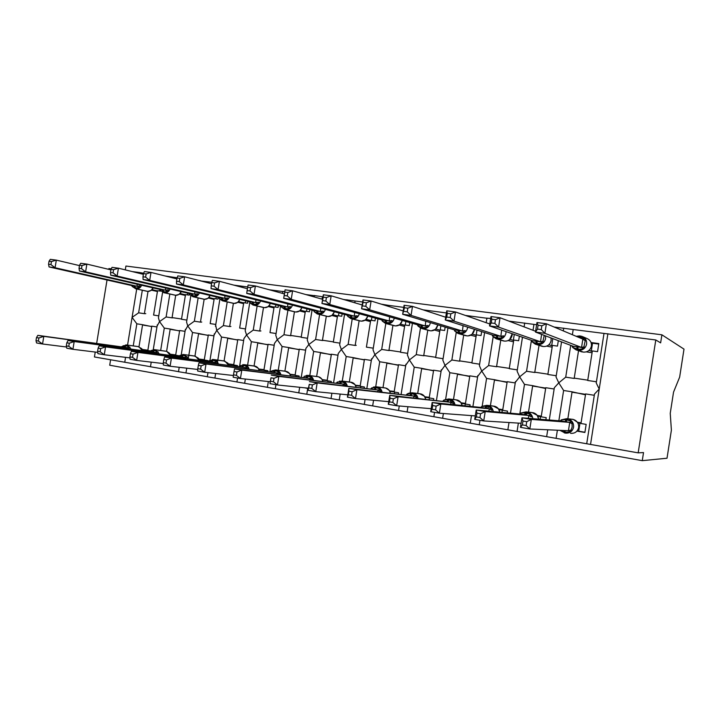 <?xml version="1.0" encoding="UTF-8"?>
<svg xmlns="http://www.w3.org/2000/svg" width="720" height="720" viewBox="0 0 720 720"><rect width="100%" height="100%" fill="white"/><g stroke="black" fill="none" stroke-linecap="round" stroke-linejoin="round"><path stroke-width="1.08" d="M572.382 334.719L573.201 329.526L655.785 339.975L660.636 342.864L661.896 334.809L684 349.128L679.644 377.145L673.542 392.121L670.239 413.316L671.391 430.155L667.017 458.235L642.267 460.656L643.527 452.574L638.172 452.862L364.293 404.424M110.601 359.811L109.71 365.229L642.267 460.656M150.534 350.955L147.825 350.505L151.794 326.151L156.951 326.961M139.005 346.734L142.596 324.711L136.836 323.811L133.236 345.888M150.48 366.696L94.437 356.967L95.238 352.053M151.722 326.592L142.596 324.711M147.87 350.208L142.191 349.434M162.594 292.284L158.436 317.853L159.534 321.597L157.104 326.034M169.839 294.039L166.113 316.962L159.534 321.597L164.295 328.104L160.659 350.496M177.165 277.731L172.593 277.128L172.476 277.812M172.593 277.128L165.195 275.985M142.308 290.25L138.627 312.813L132.075 317.385L136.836 323.811M143.658 273.222L139.401 272.511L139.266 273.312M179.28 355.806L175.662 355.194L179.667 330.507L185.049 331.344M153.81 349.614L166.599 351.351L170.217 329.031L164.295 328.104M178.506 371.637L150.471 366.759M179.595 330.957L170.217 329.031M175.707 354.879L170.127 354.195M190.818 295.821L186.561 322.047L187.74 325.926L185.193 330.498M198.135 297.927L194.355 321.21L187.74 325.926L192.519 332.514L188.838 355.239M211.842 282.267L200.889 280.971M200.907 280.836L198.099 280.251M207.882 361.296L207.99 360.639L204.264 360.018L208.323 334.98L213.939 335.862M194.94 356.085L198.612 333.468L192.519 332.514M188.829 355.257L188.289 358.632M186.741 368.172L185.958 372.951L178.497 371.7M207.315 376.713L185.958 372.951M208.251 335.448L198.612 333.468M204.318 359.676L198.855 359.019M215.667 325.161L216.738 330.372L214.056 335.097M227.223 301.914L223.398 325.584L216.738 330.372L221.535 337.05L217.809 360.108M237.393 366.327L237.51 365.616L233.685 364.977L237.789 339.588L243.639 340.497M224.082 360.963L227.79 338.022L221.535 337.05M217.8 360.135L217.503 361.998M215.64 373.509L214.902 378.054L207.306 376.776M236.943 381.942L214.902 378.054M237.708 340.065L227.79 338.022M233.739 364.608L228.357 363.897M245.403 329.553L245.205 330.777L246.564 334.953L243.954 338.553L243.747 339.822M257.139 306.009L253.251 330.084L246.564 334.953L251.379 341.712L247.437 366.129M267.75 371.511L267.876 370.737L263.934 370.071L268.092 344.322L274.185 345.276M254.061 365.985L257.814 342.72L251.379 341.712M245.349 379.044L244.665 383.301L236.934 381.987M267.408 387.315L244.665 383.301M268.011 344.826L257.814 342.72M264.006 369.675L258.741 369M275.985 334.08L275.787 335.331L277.254 339.66L274.491 343.377L274.275 344.637M287.919 310.212L283.977 334.719L277.254 339.66L282.078 346.509L278.172 370.728M284.796 291.51L282.861 291.465M298.989 376.848L299.124 376.002L295.074 375.318L299.277 349.191L305.622 350.19M284.895 371.16L288.693 347.544L282.078 346.509M275.922 384.696L275.283 388.701L267.399 387.36M298.764 392.841L275.283 388.701M299.187 349.713L288.693 347.544M295.146 374.886L290.016 374.238M307.458 338.742L307.26 340.011L308.844 344.502L305.919 348.354L305.694 349.587M319.599 314.532L315.594 339.48L308.844 344.502L313.668 351.441L309.771 375.732M323.019 296.802L322.461 296.73L322.065 299.151M322.461 296.73L314.397 295.596M331.146 382.356L331.299 381.429L327.123 380.727L331.38 354.213L337.986 355.239M316.638 376.488L320.49 352.512L313.668 351.441M307.737 388.35L306.792 394.254L298.764 392.877M331.047 398.529L306.792 394.254M331.29 354.753L320.49 352.512M327.204 380.25L322.209 379.629M339.867 343.539L339.66 344.835L341.361 349.488L338.274 353.466L338.031 354.681M352.215 318.96L348.147 344.385L341.361 349.488L346.203 356.526L342.243 381.24M362.664 301.986L355.095 300.996L354.807 302.796M355.095 300.996L346.869 299.853M364.266 388.044L364.437 387.009L360.135 386.289L364.437 359.379L371.322 360.45M349.326 381.978L353.223 357.624L346.203 356.526M340.182 394.074L339.237 399.978L331.047 398.565M364.293 404.388L339.237 399.978M364.347 359.946L353.223 357.624M360.216 385.767L355.383 385.182M373.23 348.489L373.023 349.794L374.868 354.636L371.34 359.928M385.821 323.496L381.681 349.434L374.868 354.636L379.71 361.764L375.723 386.748M403.767 307.368L388.71 305.397L388.548 306.405M388.71 305.397L381.24 304.146M398.394 393.921L398.574 392.769L394.146 392.022L398.502 364.698L405.666 365.814M382.995 387.639L386.946 362.889L379.71 361.764M373.563 400.257L372.663 405.864M398.412 365.301L386.946 362.889M394.245 391.446L389.556 390.888M407.61 353.583L407.403 354.906L409.392 359.928L405.657 365.328M420.462 328.077L416.241 354.645L409.392 359.928L414.243 367.155L410.166 392.76M446.4 312.939L423.108 309.852M433.566 400.005L433.773 398.7L429.21 397.926L433.62 370.188L441.072 371.349M417.699 393.471L421.704 368.325L414.243 367.155M407.943 406.719L407.115 411.939M433.521 370.818L421.704 368.325M429.309 397.287L424.791 396.774M443.052 358.848L442.845 360.171L444.996 365.391L441.036 370.899M456.228 332.541L451.863 360.009L444.996 365.391L449.847 372.717L445.644 399.222M469.845 406.314L470.079 404.82L465.372 404.028L469.836 375.84L477.585 377.055M453.483 399.492L457.542 373.923L449.847 372.717M443.376 413.505L442.629 418.203M469.728 376.524L457.542 373.923M465.471 403.362L461.124 402.822M479.601 364.284L479.394 365.598L481.725 371.025L477.522 376.641M493.173 336.78L488.619 365.544L481.725 371.025L486.576 378.459L482.184 406.251M490.707 318.411L486.9 318.213M507.267 412.875L507.537 411.129L502.677 410.31L507.195 381.681L515.25 382.941M490.32 406.233L490.392 405.774M490.401 405.72L494.514 379.701L486.576 378.459M479.961 420.282L479.268 424.665M507.087 382.419L494.514 379.701M502.785 409.644L498.618 409.05M517.311 369.891L517.104 371.205L519.633 376.839L515.169 382.572M531.387 340.578L526.554 371.259L519.633 376.839L524.484 384.381L519.804 414.036M536.625 324.738L533.943 324.387L533.016 330.282M533.943 324.387L508.914 321.111M545.886 419.733L546.21 417.654L541.188 416.808L545.769 387.711L554.112 389.007L554.355 387.693L549.27 420.003M528.498 412.146L532.674 385.659L524.484 384.381M518.373 423.108L517.077 431.325M545.643 388.512L532.674 385.659M558.324 340.677L557.469 346.104L552.429 345.402L547.857 374.472L556.2 375.723L556.038 376.983L558.774 382.851L554.355 387.693M570.717 345.357L565.713 377.163L558.774 382.851L563.616 390.492L558.855 420.777M573.201 329.526L554.139 327.033M138.627 312.813L144.387 313.686L148.023 291.411M161.109 291.15L157.554 290.745L153.594 315.072L158.76 315.855M166.113 316.962L172.035 317.853L175.707 295.281M189.315 294.021L189.135 295.119L185.499 294.615L181.494 319.275L186.885 320.085M194.355 321.21L200.448 322.128L204.156 299.25M218.232 297.405L217.953 299.106L214.218 298.593L210.168 323.595L215.784 324.441M223.398 325.584L229.653 326.529L233.406 303.327M247.887 301.365L247.59 303.21L243.756 302.679L239.652 328.041L245.502 328.923M247.716 286.956L233.964 285.156M253.251 330.084L259.695 331.056L263.493 307.521M278.406 305.415L278.082 307.431L274.131 306.882L269.982 332.604L276.075 333.522M282.843 291.546L269.298 289.782M283.977 334.719L290.601 335.709L294.444 311.814M309.807 309.573L309.447 311.769L305.379 311.211L301.185 337.311L307.539 338.265M314.388 295.677L305.838 294.561M315.594 339.48L322.416 340.506L326.313 316.215M342.135 313.821L341.748 316.242L337.563 315.666L333.315 342.144L339.93 343.143M346.851 299.925L343.647 299.502M348.147 344.385L355.167 345.438L359.127 320.751M375.435 318.159L375.012 320.85L370.692 320.247L366.399 347.13L373.284 348.174M381.681 349.434L388.917 350.523L392.922 325.413M409.761 322.587L409.284 325.593L404.838 324.972L400.491 352.269L407.655 353.349M416.241 354.645L423.702 355.761L427.77 330.201M445.158 327.078L444.618 330.48L440.028 329.85L435.627 357.561L443.079 358.686M451.863 360.009L459.567 361.17L463.689 335.133M481.671 331.623L481.05 335.529L476.325 334.872L471.87 363.024L479.619 364.194M486.891 318.24L465.336 315.414M488.619 365.544L496.557 366.741L500.76 340.2M519.372 336.186L518.652 340.731L513.774 340.056L509.256 368.658L517.32 369.873M526.554 371.259L534.744 372.492L539.019 345.411M577.872 423.018L579.969 423.18L578.718 431.19L576.945 431.109L584.892 432.468L586.161 424.386L580.968 423.504L585.612 393.93L594.225 395.28L594.504 394.047L599.22 389.052L596.241 382.959L596.34 381.771L587.718 380.475L592.353 350.937L597.564 351.657L598.824 343.584L591.048 342.531M567.702 419.706L567.828 418.914M567.837 418.815L572.076 391.815L563.616 390.492M557.379 430.227L556.119 438.21M585.468 394.821L572.076 391.815M565.713 377.163L574.182 378.432L578.529 350.748M108.765 269.361L108.9 268.533L111.267 268.839M132.192 271.575L139.401 272.511M144.387 313.686L145.773 313.632M151.542 290.187L157.428 291.519M172.035 317.853L173.385 317.79M179.541 294.102L185.364 295.434M200.448 322.128L201.753 322.065M208.476 297.99L214.083 299.475M229.653 326.529L230.922 326.457M237.897 302.274L243.594 303.633M259.695 331.056L260.919 330.966M268.344 306.549L273.96 307.917M290.601 335.709L291.78 335.61M299.682 310.959L305.199 312.336M322.416 340.506L323.541 340.398M328.068 316.521L331.884 315.495L337.365 316.89M355.167 345.438L356.247 345.321M365.085 320.184L370.476 321.606M388.917 350.523L389.934 350.388M399.276 325.017L404.595 326.475M423.702 355.761L424.656 355.617M434.493 330.021L439.767 331.533M459.567 361.17L460.449 360.999M470.781 335.196L476.055 336.591M496.557 366.741L497.376 366.561M508.167 340.56L513.495 341.802M534.744 372.492L535.491 372.294M546.687 346.122L552.15 347.175M574.182 378.432L574.839 378.225M586.332 351.882L592.074 352.737M655.785 339.975L638.172 452.862M96.669 343.323L107.028 279.999M125.289 269.874L125.919 266.04L661.896 334.809M541.26 329.58L541.863 325.755L538.083 325.26L537.48 329.085L541.26 329.58L544.878 333.315L535.473 332.055L573.228 346.302L581.544 347.445L582.858 339.129L546.381 323.766L544.878 333.315L581.517 347.436L583.443 348.975L578.169 349.227L578.349 350.28L583.299 352.107C587.619 352.278 590.328 350.271 591.417 346.095C591.732 342.522 590.265 340.011 587.025 338.544L582.786 336.717M537.48 329.085L535.473 332.055L536.976 322.542L546.381 323.766L541.863 325.755M592.29 351.333L591.264 351.189L592.515 343.206L591.075 342.594M591.264 351.189L589.077 350.352M592.515 343.206L598.752 344.043M579.771 337.833L580.536 336.042L576.135 336.303L579.537 335.907L579.114 336.708L585.072 338.616L585.234 340.686L583.443 348.975M577.773 346.905L578.169 349.227L572.796 347.526L571.779 345.753L572.724 347.454M573.228 346.302L572.751 347.499L575.964 349.803L572.769 347.517M585.072 338.616L582.858 339.129M536.976 322.542L538.083 325.26M560.574 420.912L561.519 419.787L566.1 419.598L572.04 421.623L572.139 427.005L570.411 432.009L565.137 432.18L561.312 431.091M526.734 421.695L522.981 421.056L522.378 424.89L526.131 425.538L526.734 421.695L531.315 419.4L569.781 422.388L561.456 420.984L521.955 417.807L531.315 419.4L529.812 428.976L568.431 430.722L569.745 422.388M526.131 425.538L529.812 428.976L520.452 427.347L521.955 417.807L522.981 421.056M570.411 432.009L568.431 430.722M579.969 423.18L580.995 423.351M577.395 422.244L581.076 422.82M584.919 432.252L578.718 431.19M560.232 420.885L561.384 419.832M561.366 419.904L566.568 418.698L570.717 419.076M577.341 422.172L573.318 419.454L571.779 419.175M569.781 422.388L572.04 421.623M565.02 421.596L561.528 420.984L561.375 419.967M520.452 427.347L522.378 424.89M491.247 322.956L494.874 323.433L495.468 319.68L491.832 319.203L491.247 322.956L489.519 325.908L490.995 316.575L500.049 317.745L498.573 327.114L489.519 325.908L532.476 340.695L540.522 341.802L541.593 334.368M494.874 323.433L498.573 327.114L540.486 341.784M495.468 319.68L500.049 317.745L535.599 331.263M552.798 338.589L551.673 345.708L548.901 344.736M552.366 345.798L551.673 345.708M544.239 335.367L542.502 343.323L537.354 343.575L537.579 344.61L543.249 346.527C547.434 346.68 550.062 344.709 551.133 340.587L551.034 337.932M536.85 341.271L537.354 343.575L536.391 343.44L532.215 341.928L531.27 340.281M532.476 340.695L532.161 341.892M540.522 341.802L542.502 343.323M490.995 316.575L491.832 319.203M446.742 317.052L450.234 317.52L450.819 313.839L447.327 313.38L446.742 317.052L445.284 319.986L446.733 310.824L455.454 311.958L453.996 321.147L445.284 319.986L493.056 335.268L500.841 336.339L501.66 330.084M450.234 317.52L453.996 321.147L500.796 336.33M450.819 313.839L455.454 311.958L489.825 323.991M514.278 334.431L513.333 340.389L510.012 339.318M500.805 336.258L503.595 335.844L502.902 337.851L497.871 338.103L498.15 339.138L504.486 341.118C508.536 341.271 511.083 339.318 512.136 335.268L512.208 333.711M497.268 335.826L497.871 338.103L496.944 337.977L492.894 336.474L492.057 334.953M506.007 331.578L505.926 333.162C504.855 337.293 502.263 339.282 498.15 339.138L496.08 338.742L492.894 336.474M507.618 340.785L509.607 339.669L512.217 333.72M493.056 335.268L492.822 336.321M500.841 336.339L502.902 337.851M446.733 310.824L447.327 313.38M403.875 311.373L407.241 311.823L407.817 308.205L404.451 307.764L402.66 314.28L404.1 305.289L412.497 306.378L411.057 315.405L402.66 314.28L454.905 330.021L462.438 331.056L463.086 325.674M407.241 311.823L411.057 315.405L462.393 331.038M407.817 308.205L412.497 306.378L445.716 317.25M476.991 330.129L476.181 335.241L472.347 334.071M462.393 330.975L465.219 330.579L464.58 332.559L459.666 332.811L459.981 333.828L466.938 335.889C470.862 336.024 473.337 334.098 474.372 330.111L474.444 329.319M458.964 330.552L459.666 332.811L458.766 332.685L454.95 331.272L454.095 329.778M468.009 335.943L471.96 334.422L474.48 329.328M454.905 330.021L454.887 331.218M462.438 331.056L464.58 332.559M404.1 305.289L404.451 307.764M362.556 305.901L365.805 306.333L366.372 302.778L363.123 302.355L361.575 308.772L362.988 299.952L371.097 301.005L369.675 309.861L361.575 308.772L417.96 324.936L425.259 325.935L425.763 321.237M365.805 306.333L369.675 309.861L425.205 325.926M366.372 302.778L371.097 301.005L403.191 310.941M439.974 330.201L435.843 329.004M440.874 325.791L440.226 329.877M425.205 325.863L428.049 325.476L427.464 327.429L422.658 327.681L423.018 328.698L430.551 330.813C434.358 330.939 436.761 329.04 437.778 325.116L437.814 324.864M421.875 325.449L422.658 327.681L417.933 325.908M431.127 330.867L435.492 329.328M417.96 324.936L418.077 326.133M425.259 325.935L427.464 327.429M362.988 299.952L363.123 302.355M480.573 413.775L476.964 413.154L476.37 416.916L479.979 417.546L480.573 413.775L485.217 411.543L483.732 420.939L474.723 419.364L476.208 410.013L485.217 411.543L528.867 415.485L520.857 414.135L520.947 413.019L525.465 412.776L525.978 411.894L531.027 412.407M479.979 417.546L483.732 420.939L521.091 423.279M528.291 418.311L528.867 415.485M476.964 413.154L476.208 410.013L520.857 414.135M541.215 416.655L537.813 416.295M537.336 415.458L541.296 416.124M540.522 416.538L540.09 419.265M520.137 414.063L520.947 413.019M524.286 414.72L525.465 412.776L526.419 412.938L531.252 414.756L531.342 416.889L528.858 415.548M538.569 418.851L537.147 415.242L531.891 412.497M528.912 415.485L531.252 414.756M474.723 419.364L476.37 416.916M436.149 406.152L432.675 405.558L432.09 409.248L435.564 409.851L436.149 406.152L440.838 403.992L439.38 413.208L430.704 411.696L432.162 402.507L440.838 403.992L489.384 408.816L481.581 407.502L481.824 406.431L486.153 406.17L486.711 405.315L492.561 405.954M435.564 409.851L439.38 413.208L475.272 415.908M488.817 411.174L489.339 408.807M432.675 405.558L432.162 402.507L481.581 407.502M502.704 410.166L499.032 409.77M502.326 410.103L501.957 412.389M481.014 407.439L481.572 406.674L480.771 407.421M484.893 408.06L486.153 406.17L487.08 406.332L491.796 408.114L491.841 410.202L489.321 408.87M499.752 412.182L498.456 408.789L493.29 406.035M489.384 408.816L491.796 408.114M481.626 407.502L481.824 406.431M430.704 411.696L432.09 409.248M393.372 398.817L390.015 398.241L389.439 401.859L392.796 402.435L393.372 398.817L398.097 396.711L451.125 402.354L389.745 395.289L398.097 396.711L396.657 405.756L431.181 408.69M450.612 404.37L451.08 402.345M392.796 402.435L396.657 405.756L388.305 404.298L389.745 395.289L390.015 398.241M465.39 403.875L461.484 403.452M465.309 403.866L464.994 405.828M443.151 401.031L444.123 399.987L448.11 399.78L448.704 398.943L455.274 399.699M446.76 401.625L448.11 399.78L449.01 399.933L453.618 401.679L453.618 403.731L451.062 402.408M462.132 405.531L460.827 402.39L455.904 399.771M451.125 402.354L453.618 401.679M443.619 401.085L443.961 400.059M388.305 404.298L389.439 401.859M352.134 391.743L348.903 391.185L348.336 394.74L351.567 395.298L352.134 391.743L356.904 389.691L414.09 396.099L348.849 388.323L356.904 389.691L355.482 398.574L388.728 401.661M413.613 397.854L414.036 396.09M351.567 395.298L355.482 398.574L347.427 397.17L348.849 388.323L348.903 391.185M429.228 397.791L425.097 397.332M429.399 397.962L429.156 399.528M406.476 394.83L407.196 393.948M406.818 394.875L407.457 393.804L411.273 393.597L411.894 392.778L419.13 393.642M409.842 395.388L411.273 393.597L412.146 393.741L416.637 395.451L416.601 397.467L414.018 396.153M425.682 399.15L424.449 396.261L419.67 393.705M414.09 396.099L416.637 395.451M347.427 397.17L348.336 394.74M322.713 300.618L325.845 301.032L326.403 297.549L323.271 297.135L321.948 303.471L323.334 294.804L331.155 295.812L329.76 304.515L321.948 303.471L382.113 319.995L389.241 320.985L389.637 316.818M325.845 301.032L329.76 304.515L389.178 320.967M326.403 297.549L331.155 295.812L362.187 304.974M404.793 325.287L400.455 324.09M405.864 321.471L405.288 325.035M389.187 320.904L392.049 320.535L391.509 322.47L386.811 322.713L387.198 323.721L395.28 325.899C398.898 326.025 401.229 324.207 402.273 320.436M385.947 320.508L386.811 322.713L382.473 321.273L382.167 320.004M395.649 325.935L399.744 324.729L402.345 320.463M389.241 320.985L391.509 322.47M323.334 294.804L323.271 297.135M312.372 384.912L309.258 384.381L308.7 387.873L311.814 388.413L312.372 384.912L317.178 382.923L378.207 390.042L309.393 381.6L317.178 382.923L315.774 391.653L347.805 394.83M377.757 391.59L378.153 390.033M311.814 388.413L315.774 391.653L307.998 390.294L309.258 384.381M394.164 391.896L389.826 391.392M394.596 392.094L394.38 393.462M370.944 388.827L371.655 387.972M371.16 388.854L371.925 387.81L375.579 387.603L376.236 386.802L384.066 387.765M374.076 389.349L375.579 387.603L376.425 387.738L380.817 389.421L380.736 391.392L378.135 390.096M390.357 393.012L389.187 390.321M378.207 390.042L380.817 389.421M307.998 390.294L308.7 387.873M284.256 295.524L287.28 295.92L287.829 292.5L284.805 292.104L283.689 298.35L285.066 289.827L292.608 290.808L291.231 299.358L283.689 298.35L347.463 315.234L354.321 316.179L354.645 312.453M287.28 295.92L291.231 299.358L354.267 316.161M287.829 292.5L292.608 290.808L322.614 299.304M370.647 320.526L366.129 319.32M371.898 317.187L371.394 320.346M354.267 316.098L357.147 315.747L356.652 317.655L352.053 317.907L352.485 318.897L361.071 321.129C364.437 321.273 366.678 319.581 367.803 316.062M351.117 315.711L352.053 317.907L347.895 316.503L347.463 315.234M347.139 315.144L347.634 316.125L347.67 315.36M361.332 321.156L365.418 319.968L367.893 316.089M354.321 316.179L356.652 317.655M285.066 289.827L284.805 292.104M274.005 378.333L270.99 377.811L270.441 381.24L273.447 381.762L274.005 378.333L278.829 376.398L343.44 384.165L271.323 375.12L278.829 376.398L277.452 384.966L308.34 388.188M343.008 385.542L343.377 384.165M273.447 381.762L277.452 384.966L269.946 383.652L270.99 377.811M360.153 386.181L355.617 385.632M360.828 386.406L360.639 387.612M336.492 383.004L337.194 382.176M336.6 383.013L337.482 382.005L340.983 381.789L341.667 381.015L350.055 382.068M339.417 383.499L340.983 381.789L341.802 381.924L346.095 383.58L345.978 385.515L343.359 384.219M356.094 387.081L354.978 384.561L350.478 382.122M343.44 384.165L346.095 383.58M269.946 383.652L270.441 381.24M247.662 287.235L247.113 290.601L250.038 290.988L250.578 287.622L247.662 287.235L248.094 285.03L255.384 285.975L254.025 294.381L246.744 293.4L313.758 310.59L320.472 311.517L320.715 308.151M250.038 290.988L254.025 294.381L320.409 311.499M250.578 287.622L255.384 285.975L284.409 293.904M337.518 315.918L332.856 314.712M338.94 312.975L338.49 315.792M320.409 311.436L323.298 311.103L322.857 312.984L318.357 313.236L318.816 314.217L327.87 316.494C331.02 316.647 333.18 315.072 334.359 311.76M317.34 311.067L318.357 313.236L314.361 311.877L313.812 310.599M313.623 310.554L314.073 311.454L314.073 310.779M331.893 315.495L334.467 311.796M320.472 311.517L322.857 312.984M247.113 290.601L246.744 293.4M236.952 371.97L234.045 371.475L233.496 374.841L236.403 375.345L236.952 371.97L241.803 370.089L309.717 378.477L234.54 368.856L241.803 370.089L240.435 378.513L270.252 381.753M309.312 379.71L309.654 378.468M236.403 375.345L240.435 378.513L233.19 377.244L233.496 374.841M327.141 380.628L322.416 380.043M328.05 380.88L327.879 381.96M306.324 375.417L308.169 375.399L304.074 376.371L307.431 376.155L308.142 375.39L317.043 376.542M305.802 377.82L307.431 376.155L308.223 376.281L312.426 377.91L312.273 379.809L309.636 378.522M322.857 381.348L321.795 378.963M309.717 378.477L312.426 377.91M234.045 371.475L234.54 368.856M211.77 282.537L211.23 285.84L214.056 286.218L214.587 282.906L211.77 282.537L212.364 280.386L219.411 281.304L218.079 289.566L211.032 288.621L281.169 306.108L287.622 306.999L287.82 303.939M214.056 286.218L218.079 289.566L287.559 306.981M214.587 282.906L219.411 281.304L247.419 288.72M305.343 311.436L300.618 310.257M306.936 308.835L306.531 311.364M287.559 306.918L290.466 306.594L290.061 308.448L285.651 308.7L286.146 309.681L295.641 312.003C298.611 312.165 300.69 310.671 301.887 307.548M284.571 306.558L285.651 308.7L281.817 307.395L281.169 306.108M281.097 306.09L281.502 306.918L281.484 306.342M295.803 312.021L299.763 310.869L302.022 307.575M287.622 306.999L290.061 308.448M211.23 285.84L211.032 288.621M201.15 365.832L198.342 365.346L197.802 368.658L200.61 369.144L201.15 365.832L206.019 363.996L277.002 372.951L199.008 362.799L206.019 363.996L204.678 372.276L233.415 375.507M276.615 374.067L276.939 372.942M200.61 369.144L204.678 372.276L197.667 371.052L197.802 368.658M295.083 375.228L290.268 374.625M296.217 375.516L296.055 376.479M270.9 371.799L271.332 371.106M273.186 372.312L270.666 371.871L271.305 371.16L274.878 370.683L275.616 369.945L284.994 371.169M273.96 372.447L273.249 372.321L274.878 370.683L275.652 370.809L279.756 372.402L279.567 374.274L276.921 372.996M290.601 375.804L289.575 373.536L285.327 371.214M277.002 372.951L279.756 372.402M198.342 365.346L199.008 362.799M177.066 277.992L176.535 281.241L179.271 281.61L179.793 278.352L177.066 277.992L177.813 275.904L184.635 276.786L183.312 284.913L176.499 283.995L249.48 301.752L255.744 302.607L255.888 299.808M179.271 281.61L183.312 284.913L255.681 302.598M179.793 278.352L184.635 276.786L211.572 283.725M269.586 304.992L269.073 305.892M274.095 307.098L269.307 305.928M275.841 304.785L275.481 307.071M268.443 306.45L269.316 306.576L268.542 306.387M255.681 302.535L258.597 302.22L258.228 304.056L253.908 304.308L254.43 305.271L264.339 307.638C267.147 307.8 269.154 306.387 270.36 303.417M252.765 302.175L253.908 304.308L250.218 303.039L249.48 301.752M264.465 307.656L268.146 306.675L270.513 303.453M255.744 302.607L258.228 304.056M176.535 281.241L176.499 283.995M166.536 359.892L163.827 359.424L163.296 362.682L166.005 363.15L166.536 359.892L171.423 358.101L245.25 367.587L164.637 356.949L171.423 358.101L170.1 366.246L197.757 369.45M244.872 368.613L245.178 367.578M166.005 363.15L170.1 366.246L163.323 365.058L163.296 362.682M263.952 369.99L259.074 369.369M265.284 370.296L265.14 371.178M239.22 366.525L239.841 365.823M239.004 366.534L240.192 365.589L243.279 365.373L244.035 364.653L253.854 365.958M241.533 366.966L243.279 365.373L244.026 365.499L248.049 367.065L247.824 368.901L245.16 367.641M259.281 370.431L258.291 368.271L254.16 365.994M245.25 367.587L248.049 367.065M163.827 359.424L164.637 356.949M143.496 273.6L142.974 276.795L145.62 277.146L146.142 273.942L143.496 273.6L144.387 271.566L150.993 272.421L149.688 280.413L143.091 279.531L218.7 297.513L224.793 298.35L224.892 295.767M145.62 277.146L149.688 280.413L224.721 298.332M146.142 273.942L150.993 272.421L176.913 278.928M239.13 300.933L238.635 301.68M243.72 302.877L238.887 301.716M245.628 300.816L245.295 302.886M237.933 302.22L239.301 302.409L238.086 302.121M224.721 298.278L227.646 297.972L227.313 299.781L223.083 300.033L223.632 300.987L233.919 303.399C236.583 303.561 238.527 302.22 239.742 299.376M221.886 297.927L223.083 300.033L219.537 298.809L218.7 297.513M234.027 303.417L237.627 302.454L239.913 299.421M224.793 298.35L227.313 299.781M142.974 276.795L143.091 279.531M133.065 354.15L130.437 353.7L129.915 356.904L132.543 357.354L133.065 354.15L137.952 352.404L214.416 362.385L131.391 351.288L137.952 352.404L136.647 360.414L163.305 363.573M214.056 363.321L214.353 362.376M132.543 357.354L136.647 360.414L130.086 359.262L129.915 356.904M229.329 364.104L228.393 363.978L229.329 364.104M228.636 364.23L228.762 364.923M233.694 364.896L228.771 364.257M235.215 365.229L235.089 366.03M208.683 361.323L209.232 360.711M208.359 361.359L213.372 359.514L223.596 360.891M210.798 361.782L212.589 360.225L213.318 360.342L217.26 361.881L217.008 363.681L214.326 362.43M228.843 365.22L227.898 363.15L223.875 360.927M214.416 362.385L217.26 361.881M130.437 353.7L131.391 351.288M111.006 269.343L110.493 272.493L113.049 272.835L113.562 269.685L111.006 269.343L112.032 267.363L118.422 268.191L117.135 276.048L110.754 275.193L188.802 293.4L194.715 294.21L194.787 291.825M113.049 272.835L117.135 276.048L194.643 294.192M113.562 269.685L118.422 268.191L143.379 274.32M209.646 296.55L209.043 297.585M214.191 298.773L209.313 297.63M216.252 296.928L215.946 298.827M194.643 294.138L197.577 293.841L197.28 295.632L193.14 295.884L193.707 296.829L204.354 299.277C206.892 299.43 208.764 298.152 209.979 295.434M191.88 293.796L193.14 295.884L189.72 294.696L188.802 293.4M199.395 292.923C198.171 295.686 196.272 296.991 193.707 296.829L204.435 299.286L207.972 298.35L210.168 295.479M194.715 294.21L197.28 295.632M110.493 272.493L110.754 275.193M100.665 348.588L98.118 348.147L97.605 351.306L100.143 351.747L100.665 348.588L105.561 346.887L184.473 357.327L99.207 345.807L105.561 346.887L104.274 354.762L129.987 357.876M184.122 358.191L184.401 357.318M100.143 351.747L104.274 354.762L97.92 353.655L97.605 351.306M199.17 359.262L199.296 360.171M204.282 359.946L199.314 359.289M205.983 360.306L205.866 361.035M178.983 356.274L179.487 355.752M178.578 356.328L183.582 354.519L194.184 355.968M180.936 356.733L183.483 355.329L187.344 356.841L184.473 357.327M199.269 360.171L198.351 358.164L194.445 356.004M98.118 348.147L99.207 345.807M79.542 265.23L79.029 268.326L81.504 268.65L82.017 265.554L79.542 265.23L80.694 263.295L86.877 264.096L85.617 271.836L79.425 271.008L159.669 289.386L165.492 290.187L165.528 287.973M81.504 268.65L85.617 271.836L165.42 290.169M82.017 265.554L86.877 264.096L110.916 269.874M180.981 292.221L180.27 293.607M185.472 294.786L180.549 293.652M187.677 293.139L187.398 294.876M179.82 294.165L181.728 294.435L179.685 293.967M165.42 290.115L168.354 289.836L168.093 291.6L164.025 291.852L164.619 292.788L175.608 295.272C178.029 295.425 179.838 294.201 181.035 291.591M162.72 289.791L164.025 291.852L163.341 291.762L160.74 290.7L159.741 289.395M170.118 289.044C168.903 291.699 167.067 292.941 164.619 292.788L175.689 295.281L179.136 294.363L181.251 291.636M165.492 290.187L168.093 291.6M79.029 268.326L79.425 271.008M69.291 343.206L66.825 342.783L66.312 345.879L68.778 346.311L69.291 343.206L74.187 341.541L155.367 352.413L68.031 340.497L74.187 341.541L72.918 349.299L97.749 352.359M155.025 353.205L155.295 352.404M68.778 346.311L72.918 349.299L66.771 348.219L66.312 345.879M170.514 354.438L170.658 355.284M175.671 355.131L170.667 354.456M177.543 355.509L177.435 356.175M149.643 351.441L154.62 349.668L165.582 351.18M151.911 351.837L153.801 350.343L158.274 351.945L155.367 352.413M170.514 355.257L169.632 353.331M170.109 354.159L170.595 354.447M66.825 342.783L68.031 340.497M49.05 261.234L48.546 264.285L50.949 264.6L51.453 261.549L49.05 261.234L50.319 259.344L56.322 260.127L55.071 267.741L49.077 266.94L131.418 285.498L137.079 286.281L137.088 284.211M50.949 264.6L55.071 267.741L137.007 286.263M51.453 261.549L56.322 260.127L79.479 265.599M153.108 287.928L152.28 289.737M157.536 290.907L152.568 289.782M159.876 289.44L159.615 291.033M152.244 290.349L154.089 290.601L151.677 290.061M136.998 286.209L139.941 285.93L139.707 287.685L135.729 287.937L136.341 288.864L147.636 291.375C149.949 291.519 151.704 290.34 152.892 287.829M134.37 285.885L135.729 287.937L132.561 286.812L131.49 285.507M141.66 285.255C140.454 287.811 138.681 289.017 136.341 288.864L147.726 291.384L151.083 290.484L153.126 287.883M152.505 289.764L151.344 290.277M137.079 286.281L139.707 287.685M48.546 264.285L49.077 266.94M38.889 337.986L36.504 337.581L36 340.632L38.385 341.046L38.889 337.986L43.794 336.366L127.071 347.634L37.827 335.349L43.794 336.366L42.543 343.998L66.528 347.004M126.738 348.372L126.99 347.625M38.385 341.046L42.543 343.998L36.576 342.963L36 340.632M142.641 349.731L142.794 350.523M147.834 350.442L142.803 349.758M149.877 350.847L149.778 351.45L152.676 351.963L155.556 349.83L159.201 353.763M121.5 346.689L126.468 344.952L137.754 346.518M123.705 347.076L125.631 345.609L130.005 347.184L127.071 347.634M142.551 350.496L141.687 348.624L137.97 346.545M141.75 348.786L142.731 349.749M36.504 337.581L37.827 335.349M136.71 289.008L127.548 345.15M607.887 333.72L590.535 444.465M125.559 357.345L124.749 362.313M574.605 378.189L587.772 380.169L574.74 378.198M585.549 394.317L572.526 392.283M535.221 372.258L547.902 374.166L535.374 372.267M545.715 388.089L533.187 386.127M509.301 368.343L497.25 366.534M507.141 382.059L495.09 380.169M471.915 362.718L460.305 360.972M469.773 376.209L458.181 374.4M424.305 355.563L435.672 357.273L424.494 355.581M433.566 370.548L422.397 368.802M389.565 350.334L400.536 351.981L389.763 350.352M398.448 365.058L387.693 363.375M364.383 359.73L354.015 358.11M323.127 340.335L333.36 341.874L323.352 340.353M331.317 354.555L321.327 352.998M301.23 337.023L291.582 335.574M299.223 349.533L289.575 348.03M268.038 344.664L258.732 343.206M237.735 339.921L228.753 338.517M208.269 335.313L199.602 333.954M172.881 317.718L181.539 319.023L173.16 317.745M179.613 330.831L171.243 329.526M151.74 326.475L143.649 325.206M579.537 335.907L582.138 336.438C585.441 337.932 586.935 340.497 586.62 344.133C585.495 348.399 582.741 350.451 578.349 350.28L583.335 352.116M576.774 346.761L577.35 350.136L575.964 349.803L582.327 351.972M579.114 336.708L578.88 337.455M585.234 340.686L582.804 339.183M584.253 346.914L581.517 347.364M570.555 433.314C574.857 433.629 577.548 431.694 578.646 427.518C578.925 423.468 577.143 420.786 573.318 419.454L568.152 418.986C572.049 420.345 573.858 423.081 573.579 427.212C572.463 431.469 569.709 433.449 565.335 433.125L565.038 430.569M565.335 433.125L559.908 430.335M560.187 420.885L561.303 419.904M561.438 419.814L566.586 418.698L572.841 419.409M567 420.084L565.218 421.632M566.01 421.767L565.056 421.596L566.568 418.698L568.152 418.986L567.558 418.869L566.046 421.767L569.826 422.388M564.075 430.524L564.345 432.954M568.44 430.659L571.203 430.047M569.727 422.451L572.184 423.801M535.05 331.047L535.671 330.804L535.05 331.056M545.508 335.844L545.607 338.553C544.509 342.756 541.836 344.772 537.579 344.61L543.294 346.527M535.887 341.136L536.625 344.484L532.152 341.847M532.215 341.928L535.365 344.187L542.349 346.401M543.258 341.289L540.486 341.721M496.341 335.7L497.214 339.003L504.531 341.127M503.613 341.001L496.08 338.742L492.966 336.519M467.613 327.132L467.532 327.942C466.488 332.001 463.968 333.963 459.981 333.828L466.992 335.889M458.064 330.426L459.081 333.702L454.986 331.299M458.334 333.558L466.101 335.772M430.389 322.632L430.353 322.884C429.327 326.88 426.879 328.824 423.018 328.698L430.605 330.822M421.002 325.332L422.145 328.572L418.203 326.241M421.542 328.455L429.75 330.696M521.037 412.983L525.996 411.894L532.935 412.713M527.598 413.208L525.537 414.927M520.92 413.109L525.978 411.894L527.472 412.164C530.631 413.154 532.413 415.323 532.809 418.68M538.596 419.148C538.2 415.854 536.454 413.73 533.349 412.758L526.932 412.056L525.294 414.882L528.957 415.494M525.249 414.882L520.938 414.135M481.95 406.386L486.729 405.315L494.298 406.242M488.961 406.836L487.125 408.438M481.779 406.53L486.711 405.315L488.133 405.567C491.058 406.458 492.768 408.465 493.272 411.588M499.734 412.182C499.23 409.113 497.547 407.151 494.667 406.278L487.638 405.468L485.865 408.222L489.429 408.816M485.82 408.222L481.68 407.502M442.944 401.013L444.123 399.987L448.722 398.952L456.885 399.969M451.503 400.707L449.919 402.156M444.123 399.987L450.054 399.186C452.79 399.996 454.446 401.877 455.013 404.82M462.087 405.531C461.529 402.642 459.9 400.806 457.209 400.005L449.595 399.096L447.714 401.778L451.179 402.354M447.66 401.778L443.682 401.085M408.213 393.363L411.921 392.778L420.633 393.894M415.188 394.785L413.865 396.063M407.205 393.993L413.19 393.003C415.773 393.759 417.366 395.532 417.969 398.322M425.628 399.15C425.025 396.405 423.459 394.668 420.912 393.93L412.767 392.922L410.769 395.541L414.144 396.099M410.715 395.541L406.881 394.875L406.962 394.182L406.305 394.812M394.299 318.159C393.237 321.993 390.87 323.847 387.198 323.721L395.343 325.899M385.092 320.391L386.352 323.604L382.563 321.336M385.866 323.514L394.506 325.791M373.401 387.063L376.263 386.802L384.543 387.828M371.646 388.017L377.469 387.018C379.917 387.72 381.456 389.403 382.077 392.076M390.276 393.003C389.664 390.384 388.152 388.728 385.731 388.035L385.488 388.008M389.178 390.321L385.731 388.035L377.082 386.946L374.985 389.502L378.27 390.042M374.922 389.493L371.232 388.854M359.316 313.731C358.173 317.322 355.896 319.041 352.485 318.897L361.134 321.138M350.289 315.594L351.666 318.78L348.012 316.593M351.252 318.708L360.324 321.021M341.217 394.173L340.443 394.092M339.426 381.114L351.396 382.293M337.176 382.23L342.846 381.213C345.177 381.87 346.662 383.481 347.292 386.046M356.004 387.072C355.383 384.552 353.916 382.968 351.612 382.32L342.486 381.15L340.29 383.643L343.494 384.174M340.236 383.634L336.681 383.022M325.395 309.393C324.198 312.759 322.011 314.37 318.816 314.217L327.933 316.503M316.539 310.95L318.015 314.109L314.505 311.985M317.673 314.046L327.15 316.395M308.313 388.323L306.594 388.008M306.918 388.278L305.109 387.855M313.569 380.232C312.939 377.757 311.508 376.209 309.276 375.588L317.421 376.587M322.749 381.339C322.119 378.909 320.706 377.388 318.51 376.776L318.312 376.758M321.795 378.972L318.51 376.776L308.934 375.525L306.657 377.964L309.771 378.477M306.594 377.955L303.174 377.361M292.482 305.127C291.258 308.322 289.152 309.834 286.146 309.681L295.713 312.012M283.797 306.45L285.372 309.573L281.988 307.521M285.084 309.519L294.948 311.904M270.702 371.871L271.215 371.34M271.836 370.845L275.643 369.945L286.2 371.376M271.305 371.16L276.696 370.134C278.838 370.719 280.224 372.204 280.854 374.598M290.475 375.786C289.845 373.446 288.486 371.979 286.371 371.403L276.381 370.071L274.023 372.447L277.065 372.96M260.541 300.969C259.308 303.993 257.274 305.424 254.43 305.271L264.411 307.647M252.018 302.076L253.683 305.163L250.416 303.183M253.431 305.127L263.664 307.548M243.954 338.553L239.643 366.147M242.775 364.617L255.006 366.156M239.805 365.877L245.079 364.833C247.131 365.391 248.472 366.831 249.093 369.144M259.128 370.413C258.516 368.136 257.193 366.723 255.159 366.174L244.782 364.779L242.352 367.101L245.313 367.596M242.28 367.092L239.103 366.543M229.518 296.892C228.285 299.781 226.323 301.149 223.632 300.987L234 303.408M221.157 297.828L222.903 300.888L219.762 298.971M222.696 300.852L233.271 303.309M212.292 359.469L224.694 361.08M209.214 360.738L214.38 359.685C216.351 360.216 217.647 361.611 218.268 363.861M228.681 365.202L224.838 361.098L214.101 359.631L211.59 361.908L214.488 362.385M211.518 361.899L208.458 361.368M191.169 293.706L192.996 296.73L189.513 294.417M192.816 296.703L203.733 299.187M182.655 354.474L195.237 356.148M179.937 355.428L184.554 354.69L188.316 358.731M199.089 360.144L195.363 356.157L184.284 354.636L181.719 356.859L184.536 357.336M184.383 357.372L186.849 358.542M181.638 356.859L178.695 356.337M162.036 289.692L163.935 292.698L160.515 290.394M163.782 292.671L175.005 295.182M170.316 355.23L166.707 351.36L165.816 351.207M155.268 352.458L157.509 353.538M152.604 351.954L155.43 352.422M133.704 285.795L135.675 288.765L132.318 286.488M135.54 288.747L147.051 291.285M125.757 344.898L138.726 346.68M123.012 345.825L127.377 345.105L130.905 348.93M142.326 350.46L138.825 346.698L127.134 345.06L124.443 347.193L127.143 347.643M126.972 347.679L129.024 348.678M124.371 347.184L121.626 346.698M219.87 299.223L215.478 326.358M249.795 302.355L245.205 330.777M282.87 291.357L282.546 293.4M280.521 305.946L275.787 335.331M314.415 295.488L314.181 296.919M312.057 310.149L307.26 340.011M346.887 299.736L346.77 300.42M344.529 314.451L339.66 344.835M377.964 318.852L373.023 349.794M412.434 323.352L407.403 354.906M447.966 327.924L442.845 360.171M486.918 318.069L486.189 322.722M484.623 332.568L479.394 365.598M524.709 323.019L524.097 326.889M522.468 337.248L517.104 371.205M563.724 328.122L563.283 330.885M561.555 341.901L556.038 376.983M604.008 333.396L596.241 382.959M547.731 429.786L546.651 436.626M594.504 394.047L586.719 443.691M515.475 381.528L510.48 413.172M509.004 422.523L507.861 429.795M477.819 375.561L472.896 406.62M471.474 415.62L470.277 423.171M441.315 369.783L436.464 400.32M434.556 412.362L433.854 416.754M405.927 364.176L401.139 394.227M399.267 405.972L398.538 410.526M371.592 358.74L366.858 388.35M365.085 399.465L364.284 404.487M338.274 353.466L333.594 382.653M331.893 393.246L331.029 398.628M305.919 348.354L301.293 377.136M299.664 387.288L298.755 392.94M274.491 343.377L269.91 371.781M268.335 381.546L267.39 387.414M237.573 378.009L236.925 382.041M214.263 333.864L209.997 360.207M207.981 372.645L207.297 376.821M185.382 329.301L181.251 354.744M179.217 367.299L178.497 371.745M157.293 324.864L153.252 349.668M151.227 362.142L150.471 366.804M509.301 368.361L497.079 366.516M471.915 362.727L460.125 360.954M301.23 337.032L291.339 335.547M580.536 336.042L582.138 336.438M581.499 351.801L580.959 351.639M573.111 346.833L573.156 346.275M561.384 420.984L561.501 420.399M532.404 341.298L532.449 340.686M493.038 335.952L493.065 335.277M458.037 333.468L454.86 331.155M454.941 330.804L454.959 330.048M417.33 324.756L417.978 325.926L418.059 324.99M421.191 328.356L418.041 326.061M435.483 329.328L437.859 324.882M519.849 414.036L520.929 413.226M520.839 414.126L520.965 413.442M443.655 401.085L443.673 400.329M381.69 319.878L382.257 320.949L382.32 320.094M385.479 323.406L382.356 321.12M370.8 388.809L371.385 388.233L371.295 388.872M350.856 318.6L347.769 316.332M336.375 382.986L336.897 382.464L336.807 382.986M317.268 313.947L314.217 311.679M305.064 387.846L305.91 388.098M284.679 309.42L281.655 307.17M253.035 305.028L250.227 303.03M218.862 297.576L219.177 298.224M222.3 300.762L219.339 298.548M151.074 350.559L154.62 349.668L166.707 351.36L169.623 353.331"/></g></svg>
